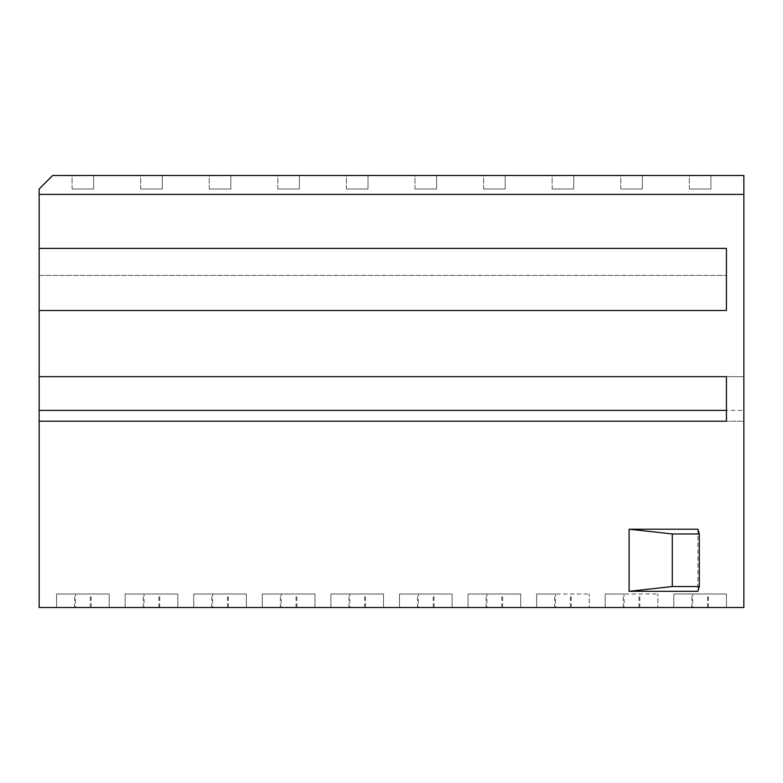 <?xml version="1.0" encoding="UTF-8"?>
<svg xmlns="http://www.w3.org/2000/svg" width="783" height="783" viewBox="0 0 783 783"><rect width="100%" height="100%" fill="white"/><g stroke="black" fill="none" stroke-linecap="round" stroke-linejoin="round"><path stroke-width="0.59" stroke-dasharray="3.92 2.94" d="M39.15 410.4L743.85 410.4L743.85 194.399L39.15 194.399L39.15 275.401L726.438 275.401L726.438 310.499L39.15 310.499L39.15 376.652L726.438 376.652L726.438 421.195L39.15 421.195L39.15 607.5L743.85 607.5L743.85 421.195L39.15 421.195L39.15 376.652L743.85 376.652L39.15 376.652M39.15 310.499L726.438 310.499L726.438 275.401L39.15 275.401L39.15 310.499L726.438 310.499L726.438 248.397L39.15 248.397M697.888 529.2L697.888 591.302M75.462 607.5L109.219 607.5L56.562 607.5L75.462 607.5L75.462 594.003L56.562 594.003L109.219 594.003L75.462 594.003M144.043 607.5L177.8 607.5L125.143 607.5L144.043 607.5L144.043 594.003L125.143 594.003L177.8 594.003L144.043 594.003M212.624 607.5L246.371 607.5L193.724 607.5L212.624 607.5L212.624 594.003L193.724 594.003L246.371 594.003L212.624 594.003M281.205 607.5L314.952 607.5L262.305 607.5L281.205 607.5L281.205 594.003L262.305 594.003L314.952 594.003L281.205 594.003M349.786 607.5L383.533 607.5L330.886 607.5L349.786 607.5L349.786 594.003L330.886 594.003L383.533 594.003L349.786 594.003M418.367 607.5L452.114 607.5L399.467 607.5L418.367 607.5L418.367 594.003L399.467 594.003L452.114 594.003L418.367 594.003M486.948 607.5L520.695 607.5L468.048 607.5L486.948 607.5L486.948 594.003L468.048 594.003L520.695 594.003L486.948 594.003M555.529 607.5L589.276 607.5L536.629 607.5L555.529 607.5L555.529 594.003L536.629 594.003L589.276 594.003L555.529 594.003M624.11 607.5L657.857 607.5L605.2 607.5L624.11 607.5L624.11 594.003L605.2 594.003L657.857 594.003L624.11 594.003M692.681 607.5L726.438 607.5L673.781 607.5L692.681 607.5L692.681 594.003L673.781 594.003L726.438 594.003L692.681 594.003M726.438 607.5L673.781 607.5L726.438 607.5L726.438 594.003L673.781 594.003L726.438 594.003L726.438 607.5M657.857 607.5L605.2 607.5L657.857 607.5L657.857 594.003L657.857 607.5M589.276 607.5L536.629 607.5L589.276 607.5L589.276 594.003L589.276 607.5M109.219 607.5L56.562 607.5L109.219 607.5L109.219 594.003L56.562 594.003L109.219 594.003L109.219 607.5M177.8 607.5L125.143 607.5L177.8 607.5L177.8 594.003L125.143 594.003L177.8 594.003L177.8 607.5M246.371 607.5L193.724 607.5L246.371 607.5L246.371 594.003L193.724 594.003L246.371 594.003L246.371 607.5M314.952 607.5L262.305 607.5L314.952 607.5L314.952 594.003L262.305 594.003L314.952 594.003L314.952 607.5M383.533 607.5L330.886 607.5L383.533 607.5L383.533 594.003L330.886 594.003L383.533 594.003L383.533 607.5M452.114 607.5L399.467 607.5L452.114 607.5L452.114 594.003L399.467 594.003L452.114 594.003L452.114 607.5M520.695 607.5L468.048 607.5L520.695 607.5L520.695 594.003L468.048 594.003L520.695 594.003L520.695 607.5M743.85 175.5L52.647 175.5L39.15 188.997L39.15 194.399L743.85 194.399L743.85 175.5M689.314 175.5L710.905 175.5L689.314 175.5L710.905 175.5L689.314 175.5L689.314 188.997L710.905 188.997L689.314 188.997L710.905 188.997L689.314 188.997L689.314 175.5M72.095 175.5L93.686 175.5L72.095 175.5L93.686 175.5L72.095 175.5L72.095 188.997L93.686 188.997L72.095 188.997L93.686 188.997L72.095 188.997L72.095 175.5M140.666 175.5L162.267 175.5L140.666 175.5L162.267 175.5L140.666 175.5L140.666 188.997L162.267 188.997L140.666 188.997L162.267 188.997L140.666 188.997L140.666 175.5M209.247 175.5L230.848 175.5L209.247 175.5L230.848 175.5L209.247 175.5L209.247 188.997L230.848 188.997L209.247 188.997L230.848 188.997L209.247 188.997L209.247 175.5M620.733 175.5L642.334 175.5L620.733 175.5L642.334 175.5L620.733 175.5L620.733 188.997L642.334 188.997L620.733 188.997L642.334 188.997L620.733 188.997L620.733 175.5M552.152 175.5L573.753 175.5L552.152 175.5L573.753 175.5L552.152 175.5L552.152 188.997L573.753 188.997L552.152 188.997L573.753 188.997L552.152 188.997L552.152 175.5M483.571 175.5L505.172 175.5L483.571 175.5L505.172 175.5L483.571 175.5L483.571 188.997L505.172 188.997L483.571 188.997L505.172 188.997L483.571 188.997L483.571 175.5M414.99 175.5L436.591 175.5L414.99 175.5L436.591 175.5L414.99 175.5L414.99 188.997L436.591 188.997L414.99 188.997L436.591 188.997L414.99 188.997L414.99 175.5M346.409 175.5L368.01 175.5L346.409 175.5L368.01 175.5L346.409 175.5L346.409 188.997L368.01 188.997L346.409 188.997L368.01 188.997L346.409 188.997L346.409 175.5M277.828 175.5L299.429 175.5L277.828 175.5L299.429 175.5L277.828 175.5L277.828 188.997L299.429 188.997L277.828 188.997L299.429 188.997L277.828 188.997L277.828 175.5M39.15 194.399L743.85 194.399M743.85 410.4L743.85 421.195L39.15 421.195M710.905 175.5L710.905 188.997L710.905 175.5M93.686 175.5L93.686 188.997L93.686 175.5M162.267 175.5L162.267 188.997L162.267 175.5M230.848 175.5L230.848 188.997L230.848 175.5M642.334 175.5L642.334 188.997L642.334 175.5M573.753 175.5L573.753 188.997L573.753 175.5M505.172 175.5L505.172 188.997L505.172 175.5M436.591 175.5L436.591 188.997L436.591 175.5M368.01 175.5L368.01 188.997L368.01 175.5M299.429 175.5L299.429 188.997L299.429 175.5M673.781 607.5L673.781 594.003L673.781 607.5M691.839 607.5L691.839 594.003M707.538 607.5L707.538 594.003M708.38 607.5L708.38 594.003M605.2 607.5L605.2 594.003L605.2 607.5M638.957 607.5L638.957 594.003M639.809 607.5L639.809 594.003M536.629 607.5L536.629 594.003L536.629 607.5M570.376 607.5L570.376 594.003M571.228 607.5L571.228 594.003M623.258 607.5L623.258 594.003M554.677 607.5L554.677 594.003M468.048 607.5L468.048 594.003L468.048 607.5M486.096 607.5L486.096 594.003M399.467 607.5L399.467 594.003L399.467 607.5M417.515 607.5L417.515 594.003M330.886 607.5L330.886 594.003L330.886 607.5M348.934 607.5L348.934 594.003M262.305 607.5L262.305 594.003L262.305 607.5M280.353 607.5L280.353 594.003M193.724 607.5L193.724 594.003L193.724 607.5M211.772 607.5L211.772 594.003M125.143 607.5L125.143 594.003L125.143 607.5M143.191 607.5L143.191 594.003M56.562 607.5L56.562 594.003L56.562 607.5M74.62 607.5L74.62 594.003M90.319 607.5L90.319 594.003M91.161 607.5L91.161 594.003M158.89 607.5L158.89 594.003M159.742 607.5L159.742 594.003M227.471 607.5L227.471 594.003M228.323 607.5L228.323 594.003M296.052 607.5L296.052 594.003M296.904 607.5L296.904 594.003M364.633 607.5L364.633 594.003M365.485 607.5L365.485 594.003M433.214 607.5L433.214 594.003M434.066 607.5L434.066 594.003M501.795 607.5L501.795 594.003M502.647 607.5L502.647 594.003"/><path stroke-width="1.17" d="M672.303 586.536L699.297 586.536L697.888 591.302L629.101 591.302L672.303 586.536L672.303 533.957L629.101 529.2L629.101 591.302M629.101 529.2L697.888 529.2L699.297 533.957L672.303 533.957M39.15 421.195L726.438 421.195L726.438 376.652L39.15 376.652L39.15 607.5L743.85 607.5L743.85 194.399L39.15 194.399L39.15 376.652M39.15 310.499L726.438 310.499L726.438 248.397L39.15 248.397M39.15 194.399L39.15 188.997L52.647 175.5L743.85 175.5L743.85 194.399M699.297 586.536L699.297 533.957M39.15 410.4L726.438 410.4"/></g></svg>
